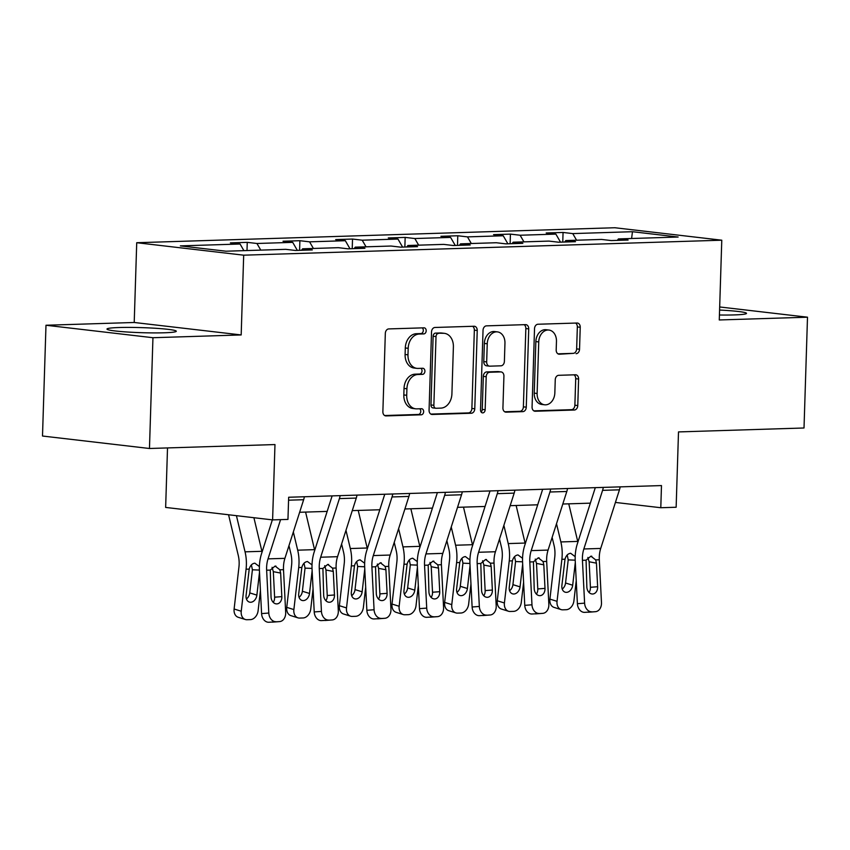 <?xml version="1.0" encoding="UTF-8"?>
<svg xmlns="http://www.w3.org/2000/svg" width="850" height="850" viewBox="0 0 850 850"><rect width="100%" height="100%" fill="white"/><g stroke="black" fill="none" stroke-linecap="round" stroke-linejoin="round"><path stroke-width="1.27" d="M426.19 330.788A3.049 2.306 96.6 0 0 424.224 327.834A3.049 2.306 96.6 0 0 423.969 327.824L388.779 328.918A4.367 3.294 96.6 0 0 385.326 333.381L382.872 411.666A4.367 3.294 96.6 0 0 385.677 415.894A4.367 3.294 96.6 0 0 386.049 415.916L421.239 414.811A3.049 2.306 96.6 0 0 423.651 411.697A3.049 2.306 96.6 0 0 421.685 408.733A3.049 2.306 96.6 0 0 421.43 408.723L416.872 408.861A13.961 10.551 96.6 0 1 415.692 408.818A13.961 10.551 96.6 0 1 406.714 395.282L406.916 388.758A13.961 10.551 96.6 0 1 417.956 374.499L422.503 374.361A3.049 2.306 96.6 0 0 424.915 371.248A3.049 2.306 96.6 0 0 422.949 368.284A3.049 2.306 96.6 0 0 422.694 368.273L418.147 368.411A13.961 10.551 96.6 0 1 416.967 368.369A13.961 10.551 96.6 0 1 407.979 354.832L408.191 348.309A13.961 10.551 96.6 0 1 419.22 334.05L423.778 333.912A3.049 2.306 96.6 0 0 426.19 330.788M416.967 368.369L414.078 368.029A13.961 10.551 96.6 0 1 405.089 354.493L405.301 347.969A13.961 10.551 96.6 0 1 416.33 333.721L420.888 333.572A3.049 2.306 96.6 0 0 423.3 330.459A3.049 2.306 96.6 0 0 422.248 327.877M384.625 415.533L418.338 414.471A3.049 2.306 96.6 0 0 420.761 411.358A3.049 2.306 96.6 0 0 419.709 408.776M415.692 408.818L412.803 408.478A13.961 10.551 96.6 0 1 403.824 394.942L404.026 388.418A13.961 10.551 96.6 0 1 415.055 374.17L419.613 374.021A3.049 2.306 96.6 0 0 422.025 370.908A3.049 2.306 96.6 0 0 420.973 368.326M719.429 314.999A34.669 2.529 1.8 0 0 734.389 314.914A34.669 2.529 1.8 0 0 746.502 313.374A34.669 2.529 1.8 0 0 719.578 310.059M119.085 327.526A34.669 2.529 1.8 0 0 106.983 329.067A34.669 2.529 1.8 0 0 127.118 331.999A34.669 2.529 1.8 0 0 164.188 332.786A34.669 2.529 1.8 0 0 176.301 331.245A34.669 2.529 1.8 0 0 156.156 328.312A34.669 2.529 1.8 0 0 119.085 327.526M149.462 448.492L42.5 436.029L45.985 325.252L152.947 337.716L149.462 448.492L274.975 444.561L272.606 519.892L287.959 519.414L288.66 497.25L661.481 485.573L660.79 507.726L676.143 507.248L678.502 431.917L804.015 427.986L807.5 317.199L719.674 306.967M576.088 353.685A4.367 3.294 96.6 0 0 579.541 349.233L580.231 327.271A4.367 3.294 96.6 0 0 577.426 323.043A4.367 3.294 96.6 0 0 577.054 323.021L537.976 324.243A4.367 3.294 96.6 0 0 534.523 328.706L532.068 406.991A4.367 3.294 96.6 0 0 534.873 411.219A4.367 3.294 96.6 0 0 535.245 411.241L574.324 410.019A4.367 3.294 96.6 0 0 577.766 405.567L578.606 379.026A4.367 3.294 96.6 0 0 575.801 374.797A4.367 3.294 96.6 0 0 575.429 374.786L558.705 375.307A4.367 3.294 96.6 0 0 555.252 379.759L554.838 392.923A11.677 8.819 96.6 0 1 544.627 404.791A11.677 8.819 96.6 0 1 537.126 393.476L538.741 341.934A11.677 8.819 96.6 0 1 548.951 330.055A11.677 8.819 96.6 0 1 556.463 341.371L556.187 349.966A4.367 3.294 96.6 0 0 559.003 354.195A4.367 3.294 96.6 0 0 559.364 354.216L573.197 353.356A4.367 3.294 96.6 0 0 576.651 348.893L577.341 326.931A4.367 3.294 96.6 0 0 575.577 323.074M152.947 337.716L241.177 334.942L243.684 255.181L721.778 240.199L719.27 319.961L807.5 317.199M477.233 330.501A4.367 3.294 96.6 0 0 474.428 326.262A4.367 3.294 96.6 0 0 474.056 326.251L434.977 327.473A4.367 3.294 96.6 0 0 431.534 331.925L429.069 410.221A4.367 3.294 96.6 0 0 431.874 414.449A4.367 3.294 96.6 0 0 432.246 414.471L471.325 413.238A4.367 3.294 96.6 0 0 474.767 408.786L477.233 330.501L474.342 330.161A4.367 3.294 96.6 0 0 472.589 326.294M486.476 325.858L525.555 324.636A4.367 3.294 96.6 0 1 525.927 324.658A4.367 3.294 96.6 0 1 528.732 328.886L526.267 407.171A4.367 3.294 96.6 0 1 522.824 411.634L506.101 412.154A4.367 3.294 96.6 0 1 505.729 412.133A4.367 3.294 96.6 0 1 502.924 407.904L503.922 376.157A4.367 3.294 96.6 0 0 501.118 371.928A4.367 3.294 96.6 0 0 500.746 371.907L489.653 372.257A4.367 3.294 96.6 0 0 486.2 376.709L485.159 409.764A3.049 2.306 96.6 0 1 482.492 412.877A3.049 2.306 96.6 0 1 480.526 409.913L483.034 330.31A4.367 3.294 96.6 0 1 486.476 325.858M617.334 240.369L618.428 238.914L628.107 240.04L611.235 240.561L601.556 239.434L565.792 240.561L575.471 241.687L558.609 242.218L548.919 241.092L513.156 242.208L522.835 243.334L505.973 243.865L496.283 242.739L460.519 243.854L470.209 244.981L453.337 245.512L443.647 244.386L407.883 245.501L417.573 246.638L400.701 247.159L391.021 246.032L355.257 247.159L364.937 248.285L348.064 248.816L338.385 247.679L302.621 248.806L312.301 249.932L295.439 250.463L285.749 249.337L226.026 251.207L180.349 245.884L240.072 244.014L230.382 242.887L247.254 242.356L256.944 243.482L292.708 242.367L283.018 241.23L299.891 240.709L309.581 241.836L345.344 240.709L335.654 239.583L352.527 239.052L362.206 240.189L397.97 239.062L388.291 237.936L405.163 237.405L414.842 238.531L450.606 237.416L440.927 236.289L457.789 235.758L467.479 236.884L503.243 235.769L493.553 234.632L510.425 234.111L520.115 235.238L555.879 234.111L546.189 232.985L563.061 232.454L572.751 233.591L632.464 231.71L678.141 237.033L618.428 238.914M243.684 255.181L136.722 242.718L614.816 227.736L721.778 240.199M560.511 242.154L555.879 234.111M523.94 241.867L520.115 235.238M564.708 242.027L565.792 240.561M507.886 243.801L503.243 235.769M471.304 243.514L467.479 236.884M512.072 243.674L513.156 242.208M455.249 245.459L450.606 237.416M418.668 245.172L414.842 238.531M459.436 245.321L460.519 243.854M402.613 247.106L397.97 239.062M366.042 246.819L362.206 240.189M406.799 246.968L407.883 245.501M349.977 248.752L345.344 240.709M313.406 248.466L309.581 241.836M354.163 248.625L355.257 247.159M297.341 250.399L292.708 242.367M260.769 250.113L256.944 243.482M301.538 250.272L302.621 248.806M243.897 250.644L240.072 244.014M167.514 447.929L165.644 507.429L272.606 519.892M241.177 334.942L134.215 322.479L45.985 325.252M134.215 322.479L136.722 242.718M615.421 502.435L660.79 507.726M299.636 512.274L327.165 511.402M352.272 510.616L379.801 509.756M404.897 508.969L432.438 508.109M457.534 507.322L485.074 506.462M510.17 505.676L537.699 504.804M562.806 504.018L590.336 503.158M576.576 240.221L572.751 233.591M632.464 231.71L631.603 238.499M246.999 250.548L247.254 242.356M299.593 250.336L299.891 240.709M352.219 248.678L352.527 239.052M404.855 247.031L405.163 237.405M457.491 245.384L457.789 235.758M510.127 243.738L510.425 234.111M562.764 242.08L563.061 232.454M430.822 414.088L468.435 412.909A4.367 3.294 96.6 0 0 471.877 408.457L474.342 330.161M438.43 333.455A3.049 2.306 96.6 0 0 436.018 336.568L433.861 405.291A3.049 2.306 96.6 0 0 435.827 408.255A3.049 2.306 96.6 0 0 436.082 408.266L440.884 408.117A13.961 10.551 96.6 0 0 451.913 393.858L453.39 346.885A13.961 10.551 96.6 0 0 444.412 333.349A13.961 10.551 96.6 0 0 443.233 333.296L435.54 333.115A3.049 2.306 96.6 0 0 433.128 336.228L436.018 336.568M433.192 407.926A3.049 2.306 96.6 0 1 432.926 407.915A3.049 2.306 96.6 0 1 430.971 404.951L433.128 336.228M444.412 333.349L441.522 333.009A13.961 10.551 96.6 0 0 440.342 332.966L443.233 333.296M435.54 333.115L440.342 332.966M504.677 411.772L519.934 411.294A4.367 3.294 96.6 0 0 523.377 406.842L525.842 328.546A4.367 3.294 96.6 0 0 524.089 324.679M498.589 371.663A4.367 3.294 96.6 0 0 498.228 371.588A4.367 3.294 96.6 0 0 497.856 371.578L486.763 371.918A4.367 3.294 96.6 0 0 483.31 376.369L482.269 409.434L485.159 409.764M481.121 412.027A3.049 2.306 96.6 0 0 482.269 409.434M504.953 343.209A11.677 8.819 96.6 0 0 497.452 331.893A11.677 8.819 96.6 0 0 487.241 343.761L486.668 361.919A4.367 3.294 96.6 0 0 489.473 366.148A4.367 3.294 96.6 0 0 489.844 366.169L500.937 365.819A4.367 3.294 96.6 0 0 504.39 361.367L504.953 343.209M497.452 331.893L494.562 331.553A11.677 8.819 96.6 0 0 484.351 343.421L487.241 343.761M489.473 366.148L486.582 365.819A4.367 3.294 96.6 0 1 483.777 361.59L484.351 343.421M557.951 353.834L573.197 353.356M548.951 330.055L546.061 329.726A11.677 8.819 96.6 0 0 535.851 341.594L538.741 341.934M544.627 404.791L541.737 404.451A11.677 8.819 96.6 0 1 534.236 393.136L535.851 341.594M533.821 410.858L571.434 409.679A4.367 3.294 96.6 0 0 574.876 405.227L575.716 378.696A4.367 3.294 96.6 0 0 573.952 374.829M228.565 514.76L238.266 555.401A22.228 14.461 88.2 0 1 238.946 566.982L234.111 609.004L241.241 611.224A8.893 6.588 107.3 0 0 245.342 619.501A8.893 6.588 107.3 0 0 246.989 619.724L250.367 619.618A8.893 6.588 107.3 0 0 258.113 610.693L260.429 590.569M236.428 515.674L245.055 551.831A33.341 21.696 88.2 0 1 246.075 569.202L241.241 611.224M253.906 517.714L261.917 551.31A33.341 21.696 88.2 0 1 262.087 552.011M246.426 598.963A7.108 5.27 107.3 0 0 249.751 592.896L256.881 595.117A7.108 5.27 -72.7 0 1 250.676 602.257A7.108 5.27 -72.7 0 1 249.358 602.076A7.108 5.27 -72.7 0 1 246.086 595.457L249.209 569.107C250.208 565.505 252.089 563.529 254.841 563.168L259.388 566.567M256.881 595.117L259.505 572.284M245.342 619.501L238.212 617.281A8.893 6.588 -72.7 0 1 234.111 609.004M259.399 570.074L252.407 569.776L249.751 592.896M252.407 569.776L251.387 564.878M304.353 496.761A15.555 10.126 88.2 0 1 303.641 499.726L284.909 558.344A22.228 14.461 -91.8 0 0 283.507 569.681L285.674 612.521A8.893 6.747 85.6 0 1 279.608 621.594A8.893 6.747 85.6 0 1 279.374 621.605L268.791 622.264L279.374 621.605M272.361 519.86L261.524 553.754A33.341 21.696 -91.8 0 0 259.431 570.754L261.587 613.594L268.802 613.041A8.893 6.747 85.6 0 0 275.995 621.711M280.574 519.637L268.037 558.864A22.228 14.461 -91.8 0 0 266.634 570.201L268.802 613.041M273.233 602.342A7.108 5.397 85.6 0 0 274.614 597.189L273.328 571.668L272.074 567.322M268.791 622.264A8.893 6.747 -94.4 0 1 261.587 613.594M275.103 566.068L279.873 569.787L280.638 573.07L281.828 596.636A7.108 5.397 -94.4 0 1 276.973 603.893A7.108 5.397 -94.4 0 1 276.792 603.904A7.108 5.397 -94.4 0 1 271.033 596.966L270.279 570.095L275.103 566.068L275.995 566.143M288.968 545.647L290.902 553.754A22.228 14.461 88.2 0 1 291.582 565.324L286.748 607.357L293.877 609.577A8.893 6.588 107.3 0 0 297.978 617.854A8.893 6.588 107.3 0 0 299.625 618.077L302.993 617.971A8.893 6.588 107.3 0 0 310.749 609.046L313.066 588.923M293.335 531.962L297.691 550.184A33.341 21.696 88.2 0 1 298.711 567.556L293.877 609.577M305.586 512.082L314.553 549.653A33.341 21.696 88.2 0 1 314.723 550.364M299.051 597.316A7.108 5.27 107.3 0 0 302.388 591.249L309.517 593.47A7.108 5.27 -72.7 0 1 303.312 600.599A7.108 5.27 -72.7 0 1 301.994 600.429A7.108 5.27 -72.7 0 1 298.711 593.81L301.835 567.449C302.844 563.858 304.714 561.882 307.466 561.521L312.024 564.921M309.517 593.47L312.141 570.637M297.978 617.854L290.849 615.623A8.893 6.588 -72.7 0 1 286.748 607.357M312.024 568.416L305.044 568.129L302.388 591.249M305.044 568.129L304.024 563.231M341.604 544L343.538 552.096A22.228 14.461 88.2 0 1 344.218 563.678L339.384 605.699L346.513 607.931A8.893 6.588 107.3 0 0 350.614 616.207A8.893 6.588 107.3 0 0 352.261 616.42L355.629 616.314A8.893 6.588 107.3 0 0 363.386 607.399L365.691 587.276M345.971 530.315L350.317 548.537A33.341 21.696 88.2 0 1 351.348 565.898L346.513 607.931M358.222 510.436L367.189 548.006A33.341 21.696 88.2 0 1 367.349 548.707M351.688 595.669A7.108 5.27 107.3 0 0 355.024 589.592L362.142 591.823A7.108 5.27 -72.7 0 1 355.948 598.952A7.108 5.27 -72.7 0 1 354.631 598.782A7.108 5.27 -72.7 0 1 351.348 592.153L354.471 565.803C355.47 562.211 357.351 560.235 360.103 559.863L364.65 563.263M362.142 591.823L364.767 568.99M350.614 616.207L343.485 613.976A8.893 6.588 -72.7 0 1 339.384 605.699M364.661 566.769L357.68 566.482L355.024 589.592M357.68 566.482L356.66 561.584M356.979 495.114A15.555 10.126 88.2 0 1 356.277 498.079L337.546 556.686A22.228 14.461 -91.8 0 0 336.143 568.023L338.311 610.863A8.893 6.747 85.6 0 1 332.244 619.937A8.893 6.747 85.6 0 1 332.01 619.958L321.417 620.617L332.01 619.958M332.127 495.89L314.16 552.107A33.341 21.696 -91.8 0 0 312.056 569.107L314.224 611.947L321.438 611.394A8.893 6.747 85.6 0 0 328.631 620.064M340.117 495.646A15.555 10.126 88.2 0 1 339.405 498.599L320.673 557.218A22.228 14.461 -91.8 0 0 319.271 568.554L321.438 611.394M325.858 600.695A7.108 5.397 85.6 0 0 327.25 595.531L325.964 570.021L324.711 565.675M321.417 620.617A8.893 6.747 -94.4 0 1 314.224 611.947M327.728 564.421L332.509 568.14L333.274 571.423L334.464 594.979A7.108 5.397 -94.4 0 1 329.609 602.246A7.108 5.397 -94.4 0 1 329.428 602.257A7.108 5.397 -94.4 0 1 323.669 595.319L322.904 568.438L327.728 564.421L328.621 564.496M409.615 493.467A15.555 10.126 88.2 0 1 408.914 496.421L390.182 555.039A22.228 14.461 -91.8 0 0 388.779 566.376L390.947 609.216A8.893 6.747 85.6 0 1 384.869 618.29A8.893 6.747 85.6 0 1 384.646 618.301L374.053 618.959L384.646 618.301M384.763 494.243L366.796 550.449A33.341 21.696 -91.8 0 0 364.692 567.46L366.86 610.3L374.074 609.747A8.893 6.747 85.6 0 0 381.267 618.407M392.743 493.988A15.555 10.126 88.2 0 1 392.041 496.953L373.309 555.571A22.228 14.461 -91.8 0 0 371.907 566.907L374.074 609.747M378.494 599.037A7.108 5.397 85.6 0 0 379.886 593.884L378.59 568.363L377.347 564.028M374.053 618.959A8.893 6.747 -94.4 0 1 366.86 610.3M380.364 562.774L385.146 566.493L385.911 569.766L387.101 593.332A7.108 5.397 -94.4 0 1 382.245 600.589A7.108 5.397 -94.4 0 1 382.054 600.599A7.108 5.397 -94.4 0 1 376.306 593.672L375.541 566.791L380.364 562.774L381.257 562.838M394.23 542.353L396.164 550.449A22.228 14.461 88.2 0 1 396.854 562.031L392.02 604.053L399.149 606.273A8.893 6.588 107.3 0 0 403.24 614.55A8.893 6.588 107.3 0 0 404.887 614.773L408.266 614.667A8.893 6.588 107.3 0 0 416.011 605.753L418.328 585.629M398.608 528.668L402.953 546.89A33.341 21.696 88.2 0 1 403.973 564.251L399.149 606.273M410.858 508.789L419.826 546.359A33.341 21.696 88.2 0 1 419.985 547.06M404.324 594.023A7.108 5.27 107.3 0 0 407.649 587.945L414.779 590.166A7.108 5.27 -72.7 0 1 408.584 597.306A7.108 5.27 -72.7 0 1 407.267 597.125A7.108 5.27 -72.7 0 1 403.984 590.506L407.108 564.156C408.106 560.564 409.987 558.577 412.739 558.216L417.286 561.616M414.779 590.166L417.403 567.343M403.24 614.55L396.121 612.329A8.893 6.588 -72.7 0 1 392.02 604.053M417.297 565.122L410.316 564.836L407.649 587.945M410.316 564.836L409.296 559.927M462.251 491.81A15.555 10.126 88.2 0 1 461.539 494.774L442.818 553.393A22.228 14.461 -91.8 0 0 441.416 564.729L443.572 607.569A8.893 6.747 85.6 0 1 437.506 616.643A8.893 6.747 85.6 0 1 437.272 616.654L426.689 617.312L437.272 616.654M437.389 492.596L419.433 548.803A33.341 21.696 -91.8 0 0 417.329 565.813L419.496 608.653L426.711 608.101A8.893 6.747 85.6 0 0 433.904 616.76M445.379 492.341A15.555 10.126 88.2 0 1 444.678 495.306L425.946 553.924A22.228 14.461 -91.8 0 0 424.543 565.261L426.711 608.101M431.131 597.391A7.108 5.397 85.6 0 0 432.522 592.237L431.226 566.716L429.983 562.381M426.689 617.312A8.893 6.747 -94.4 0 1 419.496 608.653M433.001 561.117L437.782 564.846L438.547 568.119L439.737 591.685A7.108 5.397 -94.4 0 1 434.881 598.942A7.108 5.397 -94.4 0 1 434.69 598.952A7.108 5.397 -94.4 0 1 428.931 592.025L428.177 565.144L433.001 561.117L433.893 561.191M446.866 540.696L448.8 548.803A22.228 14.461 88.2 0 1 449.48 560.384L444.656 602.406L451.775 604.626A8.893 6.588 107.3 0 0 455.876 612.903A8.893 6.588 107.3 0 0 457.523 613.126L460.902 613.02A8.893 6.588 107.3 0 0 468.647 604.095L470.964 583.971M451.244 527.021L455.589 545.232A33.341 21.696 88.2 0 1 456.609 562.604L451.775 604.626M463.494 507.131L472.462 544.712A33.341 21.696 88.2 0 1 472.621 545.413M456.96 592.365A7.108 5.27 107.3 0 0 460.286 586.298L467.415 588.519A7.108 5.27 -72.7 0 1 461.221 595.659A7.108 5.27 -72.7 0 1 459.892 595.478A7.108 5.27 -72.7 0 1 456.62 588.859L459.744 562.509C460.743 558.907 462.623 556.931 465.375 556.569L469.922 559.969M467.415 588.519L470.039 565.686M455.876 612.903L448.747 610.683A8.893 6.588 -72.7 0 1 444.656 602.406M469.933 563.476L462.942 563.178L460.286 586.298M462.942 563.178L461.933 558.28M514.888 490.163A15.555 10.126 88.2 0 1 514.176 493.127L495.444 551.746A22.228 14.461 -91.8 0 0 494.041 563.082L496.209 605.923A8.893 6.747 85.6 0 1 490.142 614.996A8.893 6.747 85.6 0 1 489.908 615.007L479.326 615.666L489.908 615.007M490.025 490.939L472.069 547.156A33.341 21.696 -91.8 0 0 469.965 564.156L472.122 606.996L479.336 606.443A8.893 6.747 85.6 0 0 486.54 615.113M498.015 490.694A15.555 10.126 88.2 0 1 497.303 493.659L478.582 552.266A22.228 14.461 -91.8 0 0 477.179 563.603L479.336 606.443M483.767 595.744A7.108 5.397 85.6 0 0 485.148 590.591L483.862 565.069L482.619 560.734M479.326 615.666A8.893 6.747 -94.4 0 1 472.122 606.996M485.637 559.47L490.408 563.189L491.172 566.472L492.362 590.038A7.108 5.397 -94.4 0 1 487.507 597.295A7.108 5.397 -94.4 0 1 487.326 597.306A7.108 5.397 -94.4 0 1 481.567 590.367L480.813 563.497L485.637 559.47L486.529 559.544M499.502 539.049L501.436 547.156A22.228 14.461 88.2 0 1 502.116 558.726L497.282 600.759L504.411 602.979A8.893 6.588 107.3 0 0 508.513 611.256A8.893 6.588 107.3 0 0 510.159 611.479L513.538 611.373A8.893 6.588 107.3 0 0 521.284 602.448L523.6 582.324M503.88 525.364L508.226 543.586A33.341 21.696 88.2 0 1 509.246 560.957L504.411 602.979M516.131 505.484L525.087 543.054A33.341 21.696 88.2 0 1 525.258 543.766M509.596 590.718A7.108 5.27 107.3 0 0 512.922 584.651L520.051 586.872A7.108 5.27 -72.7 0 1 513.846 594.012A7.108 5.27 -72.7 0 1 512.529 593.831A7.108 5.27 -72.7 0 1 509.256 587.212L512.38 560.851C513.379 557.26 515.259 555.284 518.011 554.923L522.559 558.322M520.051 586.872L522.676 564.039M508.513 611.256L501.383 609.036A8.893 6.588 -72.7 0 1 497.282 600.759M522.569 561.818L515.578 561.531L512.922 584.651M515.578 561.531L514.558 556.633M567.524 488.516A15.555 10.126 88.2 0 1 566.812 491.481L548.08 550.088A22.228 14.461 -91.8 0 0 546.678 561.425L548.845 604.265A8.893 6.747 85.6 0 1 542.778 613.349A8.893 6.747 85.6 0 1 542.544 613.36L531.962 614.019L542.544 613.36M542.661 489.292L524.694 545.509A33.341 21.696 -91.8 0 0 522.601 562.509L524.758 605.349L531.972 604.796A8.893 6.747 85.6 0 0 539.166 613.466M550.651 489.047A15.555 10.126 88.2 0 1 549.939 492.001L531.207 550.619A22.228 14.461 -91.8 0 0 529.805 561.956L531.972 604.796M536.403 594.097A7.108 5.397 85.6 0 0 537.784 588.933L536.499 563.423L535.245 559.077M531.962 614.019A8.893 6.747 -94.4 0 1 524.758 605.349M538.273 557.823L543.044 561.542L543.809 564.825L544.999 588.381A7.108 5.397 -94.4 0 1 540.143 595.648A7.108 5.397 -94.4 0 1 539.962 595.659A7.108 5.397 -94.4 0 1 534.204 588.721L533.449 561.839L538.273 557.823L539.166 557.898M552.139 537.402L554.072 545.498A22.228 14.461 88.2 0 1 554.753 557.079L549.918 599.101L557.048 601.332A8.893 6.588 107.3 0 0 561.149 609.609A8.893 6.588 107.3 0 0 562.796 609.822L566.164 609.716A8.893 6.588 107.3 0 0 573.92 600.801L576.236 580.678M556.506 523.717L560.862 541.939A33.341 21.696 88.2 0 1 561.882 559.3L557.048 601.332M568.756 503.837L577.724 541.408A33.341 21.696 88.2 0 1 577.894 542.109M562.222 589.071A7.108 5.27 107.3 0 0 565.558 582.994L572.688 585.225A7.108 5.27 -72.7 0 1 566.482 592.354A7.108 5.27 -72.7 0 1 565.165 592.184A7.108 5.27 -72.7 0 1 561.882 585.565L565.006 559.204C566.015 555.613 567.885 553.637 570.637 553.265L575.195 556.665M572.688 585.225L575.312 562.392M561.149 609.609L554.019 607.378A8.893 6.588 -72.7 0 1 549.918 599.101M575.195 560.171L568.214 559.884L565.558 582.994M568.214 559.884L567.194 554.986M620.149 486.869A15.555 10.126 88.2 0 1 619.448 489.823L600.716 548.441A22.228 14.461 -91.8 0 0 599.314 559.778L601.481 602.618A8.893 6.747 85.6 0 1 595.414 611.692A8.893 6.747 85.6 0 1 595.181 611.702L584.588 612.361L595.181 611.702M595.298 487.645L577.331 543.862A33.341 21.696 -91.8 0 0 575.227 560.862L577.394 603.702L584.609 603.149A8.893 6.747 85.6 0 0 591.802 611.809M603.287 487.39A15.555 10.126 88.2 0 1 602.576 490.354L583.844 548.972A22.228 14.461 -91.8 0 0 582.441 560.309L584.609 603.149M589.029 592.45A7.108 5.397 85.6 0 0 590.421 587.286L589.135 561.765L587.881 557.43M584.588 612.361A8.893 6.747 -94.4 0 1 577.394 603.702M590.899 556.176L595.68 559.895L596.445 563.168L597.635 586.734A7.108 5.397 -94.4 0 1 592.779 594.001A7.108 5.397 -94.4 0 1 592.599 594.001A7.108 5.397 -94.4 0 1 586.84 587.074L586.075 560.192L590.899 556.176L591.791 556.24M416.33 333.721L419.22 334.05M405.301 347.969L408.191 348.309M405.089 354.493L407.979 354.832M419.613 374.021L422.503 374.361M415.055 374.17L417.956 374.499M404.026 388.418L406.916 388.758M403.824 394.942L406.714 395.282M418.338 414.471L421.239 414.811M385.316 415.831L386.049 415.916M420.888 333.572L423.778 333.912M471.877 408.457L474.767 408.786M468.435 412.909L471.325 413.238M431.513 414.386L432.246 414.471M430.971 404.951L433.861 405.291M525.842 328.546L528.732 328.886M523.377 406.842L526.267 407.171M519.934 411.294L522.824 411.634M505.368 412.069L506.101 412.154M497.856 371.578L500.746 371.907M486.763 371.918L489.653 372.257M483.31 376.369L486.2 376.709M483.777 361.59L486.668 361.919M558.641 354.131L559.364 354.216M534.236 393.136L537.126 393.476M575.716 378.696L578.606 379.026M574.876 405.227L577.766 405.567M571.434 409.679L574.324 410.019M534.512 411.156L535.245 411.241M577.341 326.931L580.231 327.271M576.651 348.893L579.541 349.233M261.917 551.31L245.055 551.831M249.209 569.107L246.075 569.202M279.873 569.787L283.507 569.681M266.634 570.201L270.279 570.095M268.037 558.864L284.909 558.344M288.564 500.193L303.641 499.726M274.614 597.189L281.828 596.636M280.638 573.07L273.328 571.668M314.553 549.653L297.691 550.184M301.835 567.449L298.711 567.556M367.189 548.006L350.317 548.537M354.471 565.803L351.348 565.898M332.509 568.14L336.143 568.023M319.271 568.554L322.904 568.438M320.673 557.218L337.546 556.686M339.405 498.599L356.277 498.079M327.25 595.531L334.464 594.979M333.274 571.423L325.964 570.021M385.146 566.493L388.779 566.376M371.907 566.907L375.541 566.791M373.309 555.571L390.182 555.039M392.041 496.953L408.914 496.421M379.886 593.884L387.101 593.332M385.911 569.766L378.59 568.363M419.826 546.359L402.953 546.89M407.108 564.156L403.973 564.251M437.782 564.846L441.416 564.729M424.543 565.261L428.177 565.144M425.946 553.924L442.818 553.393M444.678 495.306L461.539 494.774M432.522 592.237L439.737 591.685M438.547 568.119L431.226 566.716M472.462 544.712L455.589 545.232M459.744 562.509L456.609 562.604M490.408 563.189L494.041 563.082M477.179 563.603L480.813 563.497M478.582 552.266L495.444 551.746M497.303 493.659L514.176 493.127M485.148 590.591L492.362 590.038M491.172 566.472L483.862 565.069M525.087 543.054L508.226 543.586M512.38 560.851L509.246 560.957M543.044 561.542L546.678 561.425M529.805 561.956L533.449 561.839M531.207 550.619L548.08 550.088M549.939 492.001L566.812 491.481M537.784 588.933L544.999 588.381M543.809 564.825L536.499 563.423M577.724 541.408L560.862 541.939M565.006 559.204L561.882 559.3M595.68 559.895L599.314 559.778M582.441 560.309L586.075 560.192M583.844 548.972L600.716 548.441M602.576 490.354L619.448 489.823M590.421 587.286L597.635 586.734M596.445 563.168L589.135 561.765M432.926 407.915L435.827 408.255M498.228 371.588L501.118 371.928M272.393 622.147L279.608 621.594M325.029 620.5L332.244 619.937M377.655 618.843L384.869 618.29M430.291 617.196L437.506 616.643M482.928 615.549L490.142 614.996M535.564 613.902L542.778 613.349M588.2 612.244L595.414 611.692"/></g></svg>
